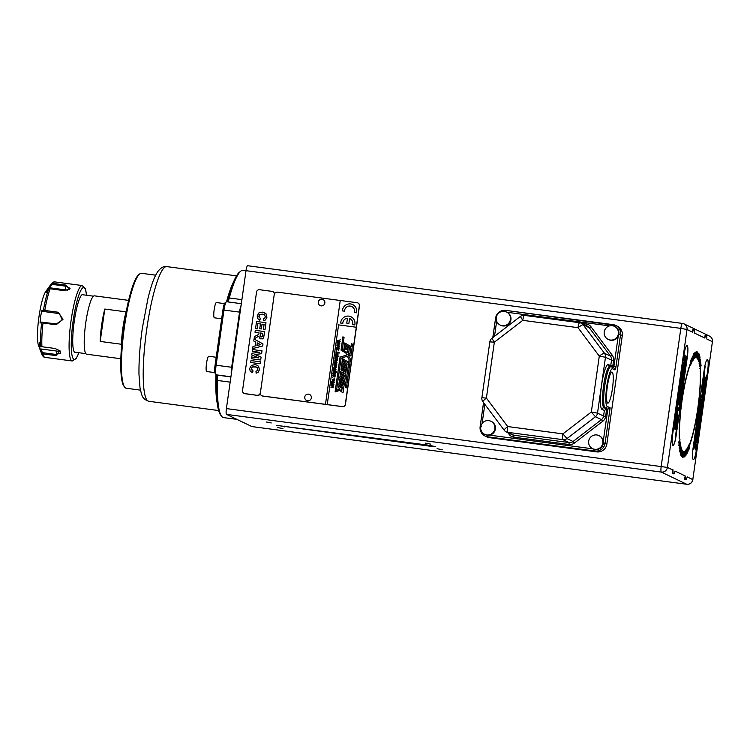 <?xml version="1.0" encoding="UTF-8"?>
<svg xmlns="http://www.w3.org/2000/svg" width="750" height="750" viewBox="0 0 750 750"><rect width="100%" height="100%" fill="white"/><g stroke="black" fill="none" stroke-linecap="round" stroke-linejoin="round"><path stroke-width="1.12" d="M685.191 475.95L684.581 479.128A7.612 1.294 97.6 0 0 684.722 479.409A7.612 1.294 97.6 0 0 684.928 479.559L685.809 479.672A7.612 1.294 97.6 0 0 687.206 476.916L692.803 479.597L712.425 341.7L706.838 339.009A7.612 1.294 97.6 0 0 706.219 335.287A7.612 1.294 97.6 0 0 704.822 338.044L694.631 333.159A7.612 1.294 97.6 0 0 694.012 329.428A7.612 1.294 97.6 0 0 692.616 332.194L687.019 329.503L667.397 467.409L672.984 470.091A7.612 1.294 97.6 0 0 673.603 473.812A7.612 1.294 97.6 0 0 675 471.056L685.191 475.95A7.612 1.294 97.6 0 0 685.809 479.672M694.012 329.428L693.122 329.306A7.612 1.294 97.6 0 0 692.888 329.391A7.612 1.294 97.6 0 0 692.841 329.438L692.888 329.391M692.859 329.363L692.512 332.522M706.219 335.287L705.328 335.166A7.612 1.294 97.6 0 0 705.094 335.25L704.822 338.044M672.984 469.716L672.356 473.4M672.516 473.559L672.375 473.269A7.612 1.294 97.6 0 0 672.516 473.559A7.612 1.294 97.6 0 0 672.722 473.7L673.603 473.812M686.428 449.522L686.025 455.147L685.388 455.812M686.025 455.147C684.581 458.803 685.453 448.744 686.531 449.4L686.025 455.147M685.941 455.128L685.35 455.794M687.337 449.962L687.047 452.297M687.806 447.216L686.831 453.656M686.869 448.837L686.887 449.747L687.469 448.912L687.919 447.019L687.103 453.347L686.981 449.756M688.716 445.191L688.913 448.509L689.278 443.897L689.109 449.072L688.734 449.934L688.612 446.925L687.891 451.837L688.059 446.663L688.162 450.197L688.791 445.003L688.913 448.509M688.2 446.353L688.162 450.197M688.612 446.925L687.9 451.603M689.184 444.122L688.725 449.738M689.466 445.294A49.997 8.512 97.6 0 0 697.884 408.403A49.997 8.512 97.6 0 0 700.181 385.856L700.266 385.856A49.997 8.512 97.6 0 1 697.969 408.422A49.997 8.512 97.6 0 1 689.466 445.538L689.841 443.606A48.853 8.316 -82.4 0 0 690.197 442.622M690.197 442.613L690.562 441.534M690.919 440.456L691.284 439.294A48.853 8.316 -82.4 0 0 691.631 438.131L691.997 436.875A48.853 8.316 -82.4 0 0 692.344 435.637M692.344 435.628L692.7 434.297A48.853 8.316 -82.4 0 0 693.038 432.994L693.384 431.578A48.853 8.316 -82.4 0 0 693.722 430.209L694.059 428.728A48.853 8.316 -82.4 0 0 694.378 427.312L694.716 425.756A48.853 8.316 -82.4 0 0 695.025 424.312L695.353 422.681A48.853 8.316 -82.4 0 0 695.644 421.209L695.962 419.513A48.853 8.316 -82.4 0 0 696.234 418.022L696.534 416.278A48.853 8.316 -82.4 0 0 696.788 414.778L697.087 412.978A48.853 8.316 -82.4 0 0 697.322 411.478L697.594 409.631A48.853 8.316 -82.4 0 0 697.791 408.319A48.853 8.316 -82.4 0 0 697.809 408.131L698.072 406.275A48.853 8.316 -82.4 0 0 698.269 404.784L698.503 402.891A48.853 8.316 -82.4 0 0 698.681 401.438L698.897 399.525A48.853 8.316 -82.4 0 0 699.056 398.1L699.253 396.178A48.853 8.316 -82.4 0 0 699.384 394.8L699.553 392.869A48.853 8.316 -82.4 0 0 699.666 391.547L699.816 389.616A48.853 8.316 -82.4 0 0 699.9 388.35L700.022 386.438A48.853 8.316 -82.4 0 0 700.087 385.228L700.181 383.353A48.853 8.316 -82.4 0 0 700.228 382.219L700.294 380.363A48.853 8.316 -82.4 0 0 700.322 379.294L700.35 377.494A48.853 8.316 -82.4 0 0 700.359 376.5L700.359 374.756A48.853 8.316 -82.4 0 0 700.35 373.837L700.322 372.159A48.853 8.316 -82.4 0 0 700.294 371.316L700.472 368.934A49.997 8.512 97.6 0 1 700.425 382.734L700.341 382.716A49.997 8.512 97.6 0 0 700.397 369.178M700.266 385.856L700.181 385.847A49.997 8.512 97.6 0 0 700.341 382.725L700.425 382.734A49.997 8.512 97.6 0 1 700.266 385.856L700.181 385.856M260.372 392.972L274.247 294.403L260.372 392.972A2.719 2.672 -64.4 0 0 262.65 396.009L262.791 396.084A2.719 2.672 115.6 0 1 261.928 395.812M260.363 393.647A2.719 2.672 115.6 0 1 257.484 395.381L244.8 393.591A2.719 2.672 -64.4 0 1 242.531 390.553L256.547 292.059A2.719 2.672 -64.4 0 1 259.584 289.725L271.978 291.366A2.719 2.672 -64.4 0 1 272.766 291.6L273.056 291.741A2.719 2.672 115.6 0 1 274.547 293.869M257.484 395.381L245.1 393.731A2.719 2.672 115.6 0 1 244.303 393.497L244.012 393.356M274.247 294.403A2.719 2.672 -64.4 0 0 272.766 291.6M257.194 395.241A2.719 2.672 -64.4 0 0 260.231 392.906M307.584 400.8A3.356 3.309 -64.4 0 0 311.344 397.913A3.356 3.309 -64.4 0 0 308.531 394.153A3.356 3.309 -64.4 0 0 304.772 397.041A3.356 3.309 -64.4 0 0 307.584 400.8M321.094 305.878A3.356 3.309 -64.4 0 0 324.853 302.991A3.356 3.309 -64.4 0 0 322.041 299.231A3.356 3.309 -64.4 0 0 318.281 302.119A3.356 3.309 -64.4 0 0 321.094 305.878M39.169 342.234L40.041 349.359L40.969 348.947M41.925 353.438L42.375 352.65L40.922 348.975L56.859 351.084A5.438 2.934 -166.1 0 0 60.028 350.878L55.931 355.603L42.797 353.869A38.044 6.478 97.6 0 0 44.944 357.356C43.884 357.403 42.862 356.391 41.878 354.319A37.134 6.319 -82.4 0 1 41.447 352.913M41.662 353.128L43.106 353.869M42.375 352.65L56.025 354.459L60.816 353.128L59.841 350.663M41.409 352.819L41.972 353.456M49.669 287.794L48.881 287.25L45.759 291.525A28.631 4.875 -82.4 0 0 39 316.584A28.631 4.875 -82.4 0 0 38.578 345.684L41.878 354.319M48.881 287.25L46.219 292.678M67.331 290.269A5.438 2.419 2.6 0 0 65.569 289.884L49.631 287.766L52.088 284.372L65.738 286.191L65.569 289.884M49.059 288.788L50.475 288.834M51.263 283.969C52.725 282.291 53.953 281.606 54.947 281.925A38.044 6.478 97.6 0 0 52.828 283.359L65.963 285.103L69.684 289.237L63.3 290.531L50.156 288.788A38.044 6.478 97.6 0 0 44.794 310.463L57.928 312.206L63.028 319.247L56.147 324.759L43.003 323.016A38.044 6.478 97.6 0 0 41.916 346.734L55.05 348.478L60.066 350.878M45.103 310.528L43.613 310.791M48.534 289.491L49.378 288.712M43.95 310.641L43.369 310.331M41.119 322.116L56.4 323.916L62.203 320.034L59.503 313.631L42.647 311.372L58.594 313.481A5.438 5.344 -64.4 0 1 59.831 313.809M43.903 310.603L44.278 311.353M42.694 311.428L41.841 310.341L40.603 316.575L40.059 322.903L41.184 322.069M41.784 310.341L43.434 310.331M48.638 289.341L46.134 292.791M48.797 287.362L51.3 283.922M42.234 346.772L40.847 346.519M256.144 373.181L255.956 371.222L257.213 370.678L257.822 369.431L257.316 367.613L255.009 366.647L252.375 366.956L251.381 368.541L251.681 369.919L253.087 370.912L252.253 372.703L250.116 370.959L249.722 368.325L251.447 365.381L255.122 364.631L257.119 365.194L258.6 366.337L259.434 369.741L258.009 372.441L256.144 373.181L258.038 372.45L259.462 369.75L258.628 366.356L257.119 365.194M253.059 370.894L251.981 372.581M256.556 367.059L252.347 366.947L251.353 368.531L252.684 370.734M264.741 331.613L263.597 337.847L262.528 338.841L260.091 338.803L258.694 336.178L254.1 338.934L254.4 336.619C256.05 335.569 259.537 334.809 258.947 332.794L255.019 332.269L255.291 330.347L264.741 331.613M264.713 331.594L263.559 337.838L262.5 338.822L260.081 338.794M255.525 328.706L256.556 321.469L265.978 322.716L264.975 329.775L263.372 329.559L264.103 324.431L262.022 324.15L261.347 328.931L259.744 328.716L260.428 323.944L257.878 323.606L257.119 328.922L255.525 328.706L257.119 328.922M257.878 323.606L257.147 328.941M260.428 323.953L257.906 323.616M259.744 328.716L261.347 328.931M262.022 324.15L261.375 328.941M264.103 324.441L262.05 324.169M263.372 329.559L265.003 329.784L265.978 322.716M263.428 318.731L264.684 318.188L265.294 316.941L264.788 315.122L262.453 314.147L259.819 314.456L258.825 316.031L259.125 317.409L260.531 318.403L259.697 320.194L257.587 318.469L257.194 315.834L258.909 312.891L262.594 312.141L266.062 313.847L266.906 317.25L265.481 319.95L263.616 320.691L263.428 318.731M263.616 320.691L265.509 319.959L266.934 317.259L266.1 313.866L264.591 312.703M264.047 314.578L259.847 314.466L258.853 316.05L260.166 318.253M260.531 318.403L259.725 320.212M260.409 361.837L260.138 363.759L250.716 362.503L250.988 360.581L260.409 361.837L260.166 363.769L250.716 362.503M259.678 352.322L252.338 351.347L252.562 349.547L262.013 350.812L261.6 353.691L254.934 354.562M261.984 350.794L261.572 353.672L254.897 354.544L261.084 357.094L260.7 360L251.25 358.744L251.503 356.962L258.947 357.947L251.775 355.059L252.037 353.212L259.716 352.312L252.309 351.328M254.062 338.991L262.95 343.959L262.688 346.012L252.703 348.553L252.994 346.462L255.253 345.909L255.797 342.103L253.772 341.025L254.062 338.991L262.987 343.969L262.688 346.012M41.475 352.969L39.994 349.237M69.319 289.462L70.05 288.309L65.738 286.191L65.963 285.103M53.138 283.434L51.534 283.753M51.881 283.538L52.088 284.372M51.928 283.519L51.197 284.062L51.928 283.519M41.128 346.641L40.538 345.694M39.112 342.103L40.594 345.853M41.653 322.875L40.003 322.903M41.587 322.875L42.234 322.641M42.75 322.097L42.188 322.669M41.953 322.434L43.331 323.025M75.947 352.331A29.325 4.997 -82.4 0 1 74.353 352.013A29.325 4.997 -82.4 0 1 74.278 321.225A29.325 4.997 -82.4 0 1 81.956 294.75A29.325 4.997 -82.4 0 1 83.578 294.862M93.459 296.175L82.491 294.713A28.988 4.931 97.6 0 0 81.769 294.909M128.606 300.375L94.388 295.837A29.438 5.016 97.6 0 0 85.772 322.744A29.438 5.016 97.6 0 0 86.644 354.206L120.862 358.744M104.803 309.047A29.438 5.016 97.6 0 0 101.691 324.853A29.438 5.016 97.6 0 0 100.191 341.438L104.803 309.047L126.037 311.859A29.438 5.016 -82.4 0 0 122.934 327.675A29.438 5.016 -82.4 0 0 121.425 344.259L100.191 341.438M124.669 387.15L123.928 386.156A57.066 9.712 -82.4 0 1 123.787 326.241A57.066 9.712 -82.4 0 1 138.713 274.716L139.688 273.947A57.975 9.872 97.6 0 0 124.528 326.288A57.975 9.872 97.6 0 0 124.669 387.15A57.975 9.872 97.6 0 0 126.244 388.247L140.428 390.122M155.681 275.184L141.497 273.3A57.975 9.872 97.6 0 0 139.688 273.947M258.694 336.178L254.072 338.916M260.447 332.991L260.109 336.159L261.112 337.041L262.397 336.206L262.838 333.309L260.447 332.991L260.138 336.169L260.7 336.928M262.838 333.319L260.475 333M258.947 332.794L255.019 332.269M262.659 346.003L252.703 348.553M260.606 344.653L257.306 342.9L256.931 345.516L260.606 344.653M257.334 342.919L256.969 345.506M261.084 357.094L260.7 360M260.672 359.991L251.25 358.744M258.947 357.947L251.775 355.059M216.497 302.569A7.697 1.312 97.6 0 0 216.422 302.541A7.697 1.312 97.6 0 0 214.144 309.797A7.697 1.312 97.6 0 0 214.331 317.784A7.697 1.312 97.6 0 0 214.397 317.812A7.697 1.312 97.6 0 0 214.472 317.803M208.847 356.297A7.697 1.312 97.6 0 0 208.781 356.269A7.697 1.312 97.6 0 0 206.494 363.516A7.697 1.312 97.6 0 0 206.681 371.512A7.697 1.312 97.6 0 0 206.756 371.541A7.697 1.312 97.6 0 0 206.822 371.531M331.388 384.188L334.012 384.084L333.347 385.95C333.712 387.469 332.916 387.909 330.947 387.262L333.337 386.663L331.172 385.725L333.553 385.134L331.462 383.747L334.012 384.084M330.966 387.272L333.178 386.962L333.009 386.025M331.247 385.294L333.366 385.444L333.216 384.488M331.988 382.059L332.428 382.838C333.844 383.034 334.209 382.603 333.534 381.553L331.988 382.059M332.447 382.847L332.447 382.847C333.863 383.034 334.228 382.613 333.553 381.562L333.534 381.553M332.241 383.25C331.172 381.722 331.659 381.009 333.712 381.141L334.312 382.369L332.241 383.25C331.163 381.713 331.65 381 333.703 381.131M333.731 380.775L334.153 379.237L332.353 379.537L332.784 380.7L334.275 378.778L334.678 379.847L333.712 380.775L334.312 379.819L333.919 379.078M332.569 380.616L334.069 378.647M332.325 377.681L332.878 377.25M334.922 377.128L332.578 375.825L335.203 375.731L334.922 377.128L334.387 376.134M332.653 375.394L335.203 375.731M334.537 376.922L334.369 376.125M333.178 373.716L333.619 374.484C335.034 374.681 335.4 374.25 334.725 373.2L333.178 373.716M333.628 374.494L333.628 374.494C335.044 374.691 335.419 374.259 334.734 373.209L334.725 373.2M333.431 374.906C332.362 373.369 332.85 372.666 334.894 372.787L335.503 374.025L333.422 374.897C332.344 373.359 332.831 372.656 334.894 372.787M335.466 371.597L336.619 372.197L335.653 372.516L333.094 372.244C333.422 371.306 334.209 371.091 335.466 371.597L335.831 371.325M335.784 371.634L336.422 371.719M333.094 372.244C333.403 371.297 334.191 371.081 335.447 371.597M333.778 369.544L334.209 370.312C335.625 370.509 335.991 370.078 335.316 369.028L333.778 369.544M334.228 370.322L334.228 370.322C335.634 370.509 336.009 370.087 335.334 369.037L335.316 369.028M334.022 370.725C332.944 369.206 333.431 368.503 335.494 368.616L336.094 369.853L334.022 370.725C332.934 369.197 333.422 368.494 335.484 368.606M334.172 364.716L336.778 364.613L336.122 366.478C336.488 367.997 335.681 368.428 333.722 367.791L336.112 367.191L334.012 365.822L336.328 365.663L334.219 364.266L336.788 364.613M333.741 367.791L335.953 367.491L335.784 366.544M334.012 365.822L336.141 365.972L336 365.025M334.762 362.587L335.203 363.366C336.619 363.553 336.984 363.131 336.309 362.081L334.762 362.587M335.212 363.366L335.212 363.366C336.628 363.562 336.994 363.131 336.319 362.091L336.319 362.091M335.006 363.778C333.919 362.25 334.406 361.547 336.469 361.659L337.087 362.897L335.006 363.778C333.938 362.259 334.425 361.556 336.478 361.669M334.95 359.156L337.153 359.409C337.509 360.975 336.694 361.444 334.716 360.834L337.106 360.15L335.025 358.725L337.575 359.053M334.716 360.834L336.891 360.525L336.788 359.456M337.641 358.584L336.834 357.478L335.062 358.359L336.591 357.131L335.372 356.203L338.906 356.681L336.834 356.85L337.641 358.594L336.834 357.478M335.325 356.644L338.906 356.672M335.156 357.825L336.572 357.131M335.062 358.359L335.138 357.816M337.041 355.425L337.472 354.047M336.169 355.744L335.559 354.525L337.059 353.456L337.978 353.906L338.025 355.378L336.619 355.837L336.909 353.897L336.216 355.763L335.663 355.284L336.028 353.653L337.584 353.606M336.909 353.897L336.619 355.837M338.072 353.278L335.822 353.044C336.159 352.078 336.938 351.863 338.175 352.397L339.356 353.006L338.119 352.838M335.841 353.053C336.169 352.087 336.956 351.872 338.194 352.406L338.559 352.125M338.531 352.453L339.15 352.528M336.075 351.253L336.637 350.822M336.947 349.331L338.831 350.194L336.328 349.472L338.456 348.769L336.609 347.512L339.281 347.072L337.106 347.812L339.075 348.637M336.553 347.981L339.281 347.062M336.947 349.341L338.831 350.194M339.047 349.078L336.891 349.331M337.125 347.822L338.991 349.078M336.412 349.022L337.987 348.806M337.641 344.203L339.572 345.019L337.462 345.722L339.291 347.006L336.844 345.853L338.972 345.15L337.125 343.903L339.797 343.453L337.622 344.203L339.581 345.028M337.069 344.372L339.797 343.444M337.462 345.731L339.347 346.575M336.919 345.403L338.503 345.188M339.862 342.966L337.359 342.244L339.478 341.541L337.566 340.753L340.303 339.844L338.137 340.584M338.1 340.575L340.022 341.859M337.584 340.753L340.312 339.834M340.078 341.85L337.922 342.113M338.081 340.566L340.134 341.428M337.434 341.794L339.019 341.578M342.572 385.997L342.703 384.938L340.172 383.419L340.022 384.478L342.553 385.997L342.722 384.938L340.172 383.419M343.706 388.069L338.766 385.116L339.3 381.506L344.222 384.459L343.706 388.069L338.766 385.116L339.281 381.506M343.594 378.722L343.744 377.738L341.203 376.209L341.053 377.203L343.594 378.722L343.734 377.728L341.203 376.209M340.331 374.222L339.806 377.916L344.728 380.869L345.253 377.175L340.322 374.213L339.797 377.906L344.728 380.869M343.059 372.328L344.203 371.812L340.941 369.844L341.119 368.578L346.059 371.531L345.881 372.806L344.878 372.984L345.413 376.05L340.491 373.106L340.697 371.691L343.594 373.434L343.059 372.328L344.222 371.812L340.95 369.853L341.137 368.588M343.594 373.434L343.05 372.319M340.491 373.106L340.678 371.681M345.413 376.05L340.481 373.097M345.234 367.144L342.703 365.625L342.544 366.731L345.084 368.25L345.253 367.153L342.703 365.625M345.094 368.259L345.253 367.153M341.831 363.675L341.306 367.387L346.228 370.341L346.753 366.628L341.822 363.675L341.288 367.387L346.228 370.341M344.391 362.4L345.741 361.931L342.356 359.906L342.534 358.622L347.475 361.584L347.288 362.859L345.909 363.3L347.128 364.031L346.941 365.353L342.019 362.4L342.206 361.078L344.391 362.4L345.75 361.941L342.366 359.916L342.553 358.631M346.941 365.353L342 362.4L342.188 361.078M344.419 345.487L343.894 349.219L344.934 349.847M345.328 347.391L346.088 347.869L345.909 349.116L346.969 349.753L347.147 348.534L348 349.116L347.662 351.469L348.816 352.162L349.341 348.431L344.409 345.478L343.875 349.209L344.934 349.856L345.309 347.381L346.069 347.859L345.891 349.106L346.969 349.753M347.662 351.469L348.816 352.172M347.156 348.534L347.981 349.106L347.644 351.469M341.925 389.719L341.194 389.278L341.053 390.272L341.784 390.712L341.944 389.728L341.194 389.278M341.784 390.712L341.944 389.728M351.45 343.575L351.009 346.678L344.766 342.938L344.597 344.241L350.822 347.963L349.95 354.141L342.328 349.584L344.053 337.472L342.938 336.806L341.053 350.147L345.863 353.025L346.809 354.984L340.059 357.141L335.109 391.931L339.75 390.394L343.022 392.897L343.538 389.231L338.597 386.278L338.409 387.647L339.966 389.072L336.562 390.262L341.119 358.181L347.362 356.184L349.144 359.681L345.853 382.753L339.637 379.031L339.459 380.363L345.684 384.084L345.225 387.113L346.378 387.863M339.75 390.394L343.012 392.897M338.616 386.288L338.419 387.656L339.984 389.072L336.553 390.262M347.362 356.184L349.153 359.691L345.853 382.753M345.225 387.113L346.378 387.872L350.438 359.344L347.916 354.272L350.916 356.053L352.594 344.259L351.431 343.566L350.991 346.669M347.916 354.272L350.916 356.053M345.684 384.084L345.206 387.103M339.459 380.363L345.666 384.075M339.637 379.031L339.441 380.353M340.059 357.141L335.091 391.941M346.809 354.984L340.05 357.131M342.938 336.806L341.044 350.138L345.844 353.025L346.791 354.975M344.766 342.938L344.587 344.231L350.812 347.963L349.931 354.141M352.697 304.575L352.697 304.575A7.247 7.134 115.6 0 1 356.503 312.759L354.366 312.478A5.072 4.988 -64.4 0 0 351.75 306.534A5.072 4.988 -64.4 0 0 344.55 311.175L342.413 310.894A7.247 7.134 115.6 0 1 352.697 304.575A7.247 7.134 115.6 0 1 356.503 312.759L354.366 312.478M344.55 311.175L342.422 310.894M351.759 306.534A5.072 4.988 -64.4 0 0 344.559 311.175M352.781 323.944A5.072 4.988 -64.4 0 0 349.584 318.525L348.891 323.428L346.762 323.147L347.466 318.244A5.072 4.988 -64.4 0 0 342.816 323.353L340.678 323.072A7.247 7.134 115.6 0 1 350.963 316.753A7.247 7.134 115.6 0 1 354.769 324.938L352.631 324.656A5.072 4.988 -64.4 0 0 352.781 323.944M350.963 316.753L350.963 316.753A7.247 7.134 115.6 0 1 354.769 324.938L352.631 324.656M340.678 323.072L342.816 323.353M347.466 318.253A5.072 4.988 -64.4 0 0 342.825 323.353M346.762 323.147L348.891 323.428L349.584 318.534A5.072 4.988 -64.4 0 1 350.025 318.712M357.938 302.981A2.719 2.672 115.6 0 1 359.484 305.812L359.344 305.747A2.719 2.672 -64.4 0 0 357.066 302.709L340.256 300.478L325.472 404.353L340.256 300.478L277.434 292.144A2.719 2.672 -64.4 0 0 274.397 294.478M359.344 305.747L356.288 327.234L338.588 324.891L327.244 404.578L262.65 396.009M327.244 404.587L342.281 406.575A2.719 2.672 -64.4 0 0 345.319 404.241L345.469 404.316A2.719 2.672 115.6 0 1 342.431 406.65L262.791 396.084M356.288 327.234L345.319 404.241M359.484 305.812L345.469 404.316M672.694 434.128A10.594 1.8 97.6 0 0 673.003 445.453A10.594 1.8 97.6 0 0 676.106 435.769L687.347 356.784A10.594 1.8 97.6 0 0 687.038 345.459A10.594 1.8 97.6 0 0 683.934 355.144L672.694 434.128M707.709 370.903A10.594 1.8 97.6 0 0 707.4 359.578A10.594 1.8 97.6 0 0 704.297 369.262L693.056 448.247A10.594 1.8 97.6 0 0 693.366 459.572A10.594 1.8 97.6 0 0 696.469 449.887L707.625 370.894A10.594 1.8 97.6 0 0 707.353 359.578M679.491 436.537A48.853 8.316 -82.4 0 1 679.472 435.666L679.387 435.656A48.853 8.316 -82.4 0 0 679.406 436.528L679.284 438.553A49.987 8.512 97.6 0 1 679.247 437.306L679.247 437.297A49.987 8.512 97.6 0 1 679.237 436.388L679.228 435.975A49.987 8.512 97.6 0 1 679.219 434.653L679.219 434.653A49.987 8.512 97.6 0 1 679.219 433.688L679.219 433.256A49.987 8.512 97.6 0 1 679.228 431.859L679.228 431.85A49.987 8.512 97.6 0 1 679.247 430.847L679.256 430.387A49.987 8.512 97.6 0 1 679.303 428.934L679.303 428.925A49.987 8.512 97.6 0 1 679.331 427.875L679.35 427.406A49.987 8.512 97.6 0 1 679.416 425.897L679.416 425.887A49.987 8.512 97.6 0 1 679.472 424.8L679.5 424.312A49.987 8.512 97.6 0 1 679.584 422.747L679.584 422.747A49.987 8.512 97.6 0 1 679.65 421.631L679.688 421.125A49.987 8.512 -82.4 0 1 679.8 419.522A49.987 8.512 97.6 0 1 679.884 418.378L679.931 417.853A49.987 8.512 -82.4 0 1 680.062 416.222A49.987 8.512 97.6 0 1 680.175 415.05L680.222 414.525A49.987 8.512 97.6 0 1 680.381 412.856L680.381 412.856A49.987 8.512 97.6 0 1 680.503 411.675L680.559 411.141A49.987 8.512 97.6 0 1 680.737 409.462L680.737 409.462A49.987 8.512 97.6 0 1 680.878 408.272L680.934 407.728A49.987 8.512 97.6 0 1 681.141 406.041L681.141 406.041A49.987 8.512 97.6 0 1 681.291 404.841L681.356 404.306A49.987 8.512 97.6 0 1 681.581 402.619L681.581 402.609A49.987 8.512 97.6 0 1 681.75 401.409L681.825 400.875A49.987 8.512 97.6 0 1 681.853 400.688A49.987 8.512 97.6 0 1 682.069 399.197L682.069 399.188A49.987 8.512 97.6 0 1 682.247 397.997L682.331 397.472A49.987 8.512 97.6 0 1 682.594 395.803L682.594 395.794A49.987 8.512 97.6 0 1 682.781 394.622L682.866 394.097A49.987 8.512 97.6 0 1 683.147 392.447L683.147 392.447A49.987 8.512 97.6 0 1 683.344 391.294L683.438 390.769A49.987 8.512 -82.4 0 1 683.738 389.156A49.987 8.512 97.6 0 1 683.944 388.022L684.047 387.516A49.987 8.512 -82.4 0 1 684.356 385.941A49.987 8.512 97.6 0 1 684.572 384.834L684.675 384.337A49.987 8.512 97.6 0 1 684.994 382.809L685.003 382.8A49.987 8.512 97.6 0 1 685.228 381.731L685.331 381.262A49.987 8.512 97.6 0 1 685.669 379.781L685.669 379.781A49.987 8.512 97.6 0 1 685.903 378.75L686.016 378.291A49.987 8.512 97.6 0 1 686.353 376.875L686.353 376.866A49.987 8.512 97.6 0 1 686.597 375.881L686.709 375.45A49.987 8.512 97.6 0 1 687.066 374.1L687.066 374.091A49.987 8.512 97.6 0 1 687.309 373.153L687.422 372.741A49.987 8.512 97.6 0 1 687.778 371.466L687.778 371.456A49.987 8.512 97.6 0 1 688.031 370.575L688.153 370.191A49.987 8.512 97.6 0 1 688.509 368.991L688.509 368.991A49.987 8.512 97.6 0 1 688.772 368.166L688.884 367.809A49.987 8.512 97.6 0 1 689.25 366.694L689.25 366.684A49.987 8.512 97.6 0 1 689.503 365.934L689.625 365.597A49.987 8.512 -82.4 0 1 689.981 364.575L689.531 366.488A48.853 8.316 -82.4 0 0 689.175 367.528L688.819 368.644A48.853 8.316 -82.4 0 0 688.453 369.778L688.097 370.978A48.853 8.316 -82.4 0 0 687.741 372.197L687.394 373.472A48.853 8.316 -82.4 0 0 687.038 374.766L686.691 376.125A48.853 8.316 -82.4 0 0 686.353 377.475L686.438 377.494A48.853 8.316 -82.4 0 1 686.784 376.134L686.691 376.125M689.175 367.538L689.269 367.556A48.853 8.316 -82.4 0 1 689.625 366.488M689.269 367.556L688.819 368.644M688.453 369.788L688.547 369.806A48.853 8.316 -82.4 0 1 688.903 368.653M688.547 369.806L688.097 370.978M687.834 372.206A48.853 8.316 -82.4 0 1 688.191 370.988M687.741 372.206L687.394 373.472M687.047 374.766L687.131 374.784A48.853 8.316 -82.4 0 1 687.478 373.481M687.131 374.784L686.784 376.134M686.006 378.909L686.438 377.494L686.006 378.909A48.853 8.316 -82.4 0 0 685.678 380.316L685.772 380.334A48.853 8.316 -82.4 0 1 686.1 378.919M685.341 381.825L685.772 380.334L685.341 381.825A48.853 8.316 -82.4 0 0 685.031 383.278L685.116 383.287A48.853 8.316 -82.4 0 1 685.434 381.834M684.694 384.853L685.116 383.287L684.694 384.853A48.853 8.316 -82.4 0 0 684.394 386.334L684.075 387.975A48.853 8.316 -82.4 0 0 683.794 389.484L683.484 391.181A48.853 8.316 -82.4 0 0 683.222 392.691L683.306 392.7A48.853 8.316 -82.4 0 1 683.569 391.191L683.484 391.181M683.569 391.191L683.878 389.494A48.853 8.316 -82.4 0 1 684.169 387.984L684.487 386.344A48.853 8.316 -82.4 0 1 684.788 384.862M682.922 394.453L683.306 392.7L682.922 394.453A48.853 8.316 -82.4 0 0 682.678 395.963L682.762 395.972A48.853 8.316 -82.4 0 1 683.006 394.462M682.762 395.972L682.388 397.772A48.853 8.316 -82.4 0 0 682.163 399.281L682.256 399.291A48.853 8.316 -82.4 0 1 682.481 397.781M681.9 401.128L682.256 399.291L681.9 401.128A48.853 8.316 -82.4 0 0 681.694 402.619L681.778 402.628A48.853 8.316 -82.4 0 1 681.984 401.147M681.441 404.503L681.778 402.628L681.441 404.503A48.853 8.316 -82.4 0 0 681.253 405.975L681.347 405.984A48.853 8.316 -82.4 0 1 681.525 404.522M681.028 407.887L681.347 405.984L681.028 407.887A48.853 8.316 -82.4 0 0 680.859 409.312L680.953 409.331A48.853 8.316 -82.4 0 1 681.112 407.897M680.653 411.244L680.859 409.312L680.653 411.244A48.853 8.316 -82.4 0 0 680.513 412.631L680.597 412.65A48.853 8.316 -82.4 0 1 680.737 411.262M680.325 414.581L680.513 412.631L680.325 414.581A48.853 8.316 -82.4 0 0 680.203 415.922L680.044 417.863A48.853 8.316 -82.4 0 0 679.95 419.147L679.809 421.078A48.853 8.316 -82.4 0 0 679.734 422.297L679.819 422.306A48.853 8.316 -82.4 0 1 679.903 421.088L679.809 421.078M679.95 419.147L680.034 419.156A48.853 8.316 -82.4 0 1 680.128 417.872L680.297 415.931A48.853 8.316 -82.4 0 1 680.419 414.591M680.034 419.156L679.903 421.088M679.819 422.306L679.622 424.209A48.853 8.316 -82.4 0 0 679.566 425.372L679.659 425.381A48.853 8.316 -82.4 0 1 679.716 424.228M679.659 425.381L679.491 427.256A48.853 8.316 -82.4 0 0 679.453 428.344L679.538 428.353A48.853 8.316 -82.4 0 1 679.575 427.266M679.538 428.353L679.406 430.181A48.853 8.316 -82.4 0 0 679.387 431.203L679.472 431.212A48.853 8.316 -82.4 0 1 679.491 430.2M679.472 431.212L679.369 432.994A48.853 8.316 -82.4 0 0 679.369 433.941L679.462 433.95A48.853 8.316 -82.4 0 1 679.462 433.003M679.462 433.95L679.472 435.666M690.919 440.466A48.853 8.316 -82.4 0 1 690.562 441.544M699.75 365.663L699.244 364.191L700.434 359.316L699.516 366.244M699.216 355.847L698.184 360.075L699.038 353.916L699.6 355.491L698.269 360.309M697.013 353.916L696.441 357.769L697.125 351.778L697.125 356.072L697.875 352.247L697.013 358.125L697.013 353.916L696.366 357.722M695.147 356.962L694.191 358.603L694.791 352.753L695.625 352.116L694.519 357.441L695.147 356.962M692.334 356.475L692.803 360.487L692.531 360.984L692.494 359.944L691.556 362.812L692.334 356.475M679.969 442.453L680.447 444.056L679.247 448.819L679.969 442.453M680.4 452.616L681.3 448.05L680.55 454.622L680.166 452.147M682.528 455.044L683.109 451.2L682.388 457.209L682.434 452.803L681.666 456.581L682.556 450.722L682.528 455.044L682.744 450.881M684.366 452.297L685.312 450.806L684.675 456.675L683.859 457.162L684.984 451.922L684.366 452.297M682.744 457.256L683.541 451.35L682.744 457.256M680.766 455.053L681.788 449.391L680.766 455.053M679.688 451.444L680.513 444.506L680.409 446.55L680.625 447.675L680.934 446.728L681.047 447.338L679.688 451.444M679.462 441L678.881 445.791L679.256 442.191L678.703 443.006L678.647 442.087L679.462 441M690.525 361.556L690.422 365.55L690.309 361.059L690.694 360.131L690.844 363.038L691.538 358.116L691.416 363.178L691.275 359.766L690.675 364.95L690.441 361.547L690.422 365.55M693.422 354.516C694.866 350.559 694.069 360.619 692.962 360.206L693.422 354.516L694.078 353.738M696.769 351.806L695.794 357.703L696.769 351.806M698.812 353.55L697.744 359.137M699.956 356.85L699.178 363.769L699.263 361.762L699.028 360.703L698.719 361.688L698.597 361.116L699.956 356.85M700.284 366.975L700.837 362.184L700.481 365.775L701.044 364.866L701.109 365.747L699.741 368.606M682.388 397.772L682.762 395.981M685.875 454.462L686.203 450.647C685.641 450.244 685.097 456.422 685.875 454.462L685.528 454.734M685.791 454.444C685.012 456.412 685.556 450.234 686.119 450.637L686.203 450.647M685.219 450.863L684.675 456.675M684.581 456.666L683.869 457.097M684.159 454.781L684.703 454.519M684.375 452.222L684.984 451.922M683.653 451.388L682.856 457.284M683.194 451.341L682.312 457.134M681.759 456.656L682.434 452.803M681.853 449.719L680.859 455.25M681.347 448.481L680.531 453.056M680.447 453.047L680.728 453.703M680.644 453.694L680.494 454.444M680.541 445.106L680.409 446.55M680.325 446.541L680.625 447.675M680.962 447.328L679.65 451.266M679.894 449.925L680.25 447.609M680.109 441.881L680.447 444.056M680.363 444.037L679.219 448.566M679.913 439.416L680.044 439.969M679.95 439.95L679.509 441.806M679.425 441.797L678.853 445.387M678.694 442.875L679.256 442.191M679.406 436.528L679.547 438.178M679.453 438.169L679.294 438.684M679.369 433.941L679.387 435.656M679.387 431.203L679.369 432.994M679.453 428.344L679.406 430.181M679.566 425.372L679.491 427.256M679.734 422.297L679.622 424.209M689.897 364.809L689.531 366.488M690.619 360.319L690.844 363.038M691.444 358.341L691.416 363.178M690.919 364.35L691.275 359.766M692.522 356.128L692.803 360.487M691.997 360.881L692.494 359.944M691.912 360.863L691.828 362.306M692.4 357.497L692.119 359.822M693.853 354.816L693.281 358.931C693.862 359.203 694.359 353.1 693.581 355.153L693.281 358.931M693.328 354.506C694.781 350.55 693.975 360.6 692.878 360.197M695.053 357.037L695.044 357.938M694.959 357.928L694.2 358.509M695.531 352.191L695.522 353.1M695.438 353.081L694.922 353.559M694.828 353.55L694.791 354.862M695.25 354.497L695.25 355.406M695.156 355.397L694.688 355.847M694.594 355.828L694.519 357.441M696.675 351.797L696 357.712M697.219 351.881L697.125 356.072M697.781 352.238L696.928 358.078M699.009 354.075L699.6 355.491M699.516 355.481L699.366 356.259M699.994 357.413L699.122 363.516M698.681 361.509L699.028 360.703M699.759 358.369L699.253 359.972M699.169 359.962L699.412 360.694M700.434 359.962L699.534 364.022M699.45 364.012L699.666 365.653M700.781 362.569L700.903 363.094M700.819 363.084L700.481 365.775M700.959 364.988L701.109 365.747M701.016 365.738L700.191 366.966M696.375 442.734L695.559 438.722L696.328 433.312L697.153 437.316L696.375 442.734L695.559 438.722M695.466 438.712L696.328 433.312M698.7 426.394L697.884 422.381L697.097 427.922L697.913 431.934L698.7 426.394M697.097 427.922L697.884 422.381M697.003 427.913L697.913 431.934M701.503 403.659L701.213 398.991L702.028 403.003L701.231 408.666L700.406 404.653L700.688 402.666L701.053 404.466L701.503 403.659L700.941 400.912M700.847 400.903L701.213 398.991M700.406 404.653L701.231 408.666M700.322 404.634L700.688 402.666M704.044 388.884L704.841 383.287L704.016 379.275L703.219 384.872L703.931 382.031L703.847 387.928M704.184 383.888L704.353 384.394M704.259 384.384L703.762 387.919M703.894 382.294L703.969 385.434M704.016 379.275L703.397 385.744M693.319 459.562A10.594 1.8 97.6 0 0 696.384 449.869L707.625 370.894M700.959 410.578L700.134 406.566L699.347 412.134L700.163 416.147L700.959 410.578M699.347 412.134L700.134 406.566M699.253 412.125L700.163 416.147M699.356 418.491L698.812 415.828L699.084 413.916L699.909 417.938L698.944 424.716L698.119 420.703L698.428 418.575L698.906 420.956L699.356 418.491L698.812 415.828M698.728 415.819L699.084 413.916M698.119 420.703L698.944 424.716M698.034 420.694L698.428 418.575M698.831 420.572L698.953 419.344M706.453 376.819L705.591 380.522L704.559 375.469L704.288 377.4L705.319 382.462L703.997 391.734L702.741 385.556L705.141 366.478L702.291 386.484L703.003 393.225L700.8 396.966L693.366 449.175L694.903 446.512L695.344 449.981L696.131 444.488L695.306 440.475L695.194 444.516L694.059 446.559L700.903 398.447L702.947 394.978L702.816 400.041L697.894 434.662L696.853 429.6L696.572 431.578L697.612 436.641L697.134 442.228L703.228 399.45L703.434 392.091L703.931 394.509L706.453 376.819M705.544 380.269L706.256 375.872M703.425 392.456L703.931 394.509M696.853 429.6L696.487 431.569L697.519 436.631L697.134 442.228M702.853 395.138L702.816 400.041M702.731 400.031L697.837 434.4M695.306 440.475L695.194 444.516M695.1 444.506L694.087 446.334M694.781 446.719L695.344 449.981M705.141 366.478L702.206 386.466L702.919 393.216L700.716 396.956L693.366 449.175M704.559 375.469L704.194 377.391L705.319 382.462M705.234 382.453L703.95 391.472M701.025 404.344L701.409 403.65M698.869 419.334L699.272 418.481M695.606 445.341L695.4 446.831L695.447 444.984M700.453 411.469L700.031 409.406L699.797 411.056L700.219 413.119L699.994 409.659M698.194 427.341L697.772 425.287L697.978 428.831L697.734 425.531M696.656 438.15L696.234 436.088L696.431 439.734L696.197 436.341M700.163 412.856L700.369 411.45M697.931 428.569L698.109 427.331M696.375 439.472L696.572 438.141M695.344 446.569L695.522 445.322M684.028 362.297L684.844 366.309L684.075 371.719L683.25 367.716L684.028 362.297L683.25 367.716M683.166 367.697L684.075 371.719M681.694 378.637L682.519 382.65L683.306 377.109L682.491 373.097L681.609 378.628L682.519 382.65M681.609 378.628L682.491 373.097M678.9 401.363L679.462 404.119L679.191 406.041L678.366 402.028L679.172 396.366L679.997 400.378L679.716 402.366L679.35 400.566L678.9 401.363M678.366 402.028L679.191 406.041M678.281 402.009L678.647 400.106M678.553 400.097L679.097 399.337M679.003 399.328L678.891 398.353M678.806 398.344L679.172 396.366M679.284 400.678L679.716 402.366M676.359 416.147L675.562 421.744L676.378 425.756L677.175 420.159L676.472 422.991L676.275 416.128L675.562 421.744M676.125 421.125L676.434 419.597M676.416 422.728L677.006 419.288M675.478 421.734L676.378 425.756M672.966 445.444A10.594 1.8 97.6 0 0 676.022 435.75L687.263 356.775A10.594 1.8 97.6 0 0 686.991 345.459M679.444 394.453L680.269 398.466L681.056 392.897L680.241 388.884L679.359 394.444L680.269 398.466M679.359 394.444L680.241 388.884M681.047 386.541L681.581 389.203L681.309 391.106L680.494 387.094L681.459 380.316L682.275 384.328L681.975 386.447L681.487 384.075L681.047 386.541M680.494 387.094L681.309 391.106M680.409 387.084L680.766 385.191M680.981 384.834L681.159 382.434M681.066 382.425L681.459 380.316M681.478 384.45L681.975 386.447M673.95 428.212L674.803 424.5L675.844 429.562L676.116 427.622L675.084 422.569L676.397 413.297L677.663 419.475L675.262 438.553L678.113 418.547L677.4 411.806L679.603 408.066L687.028 355.856L685.5 358.519L685.05 355.05L684.272 360.544L685.097 364.556L685.209 360.506L686.344 358.472L679.5 406.584L677.456 410.053L677.587 404.981L682.509 370.369L683.541 375.431L683.831 373.444L682.791 368.391L683.259 362.803L677.175 405.581L676.969 412.941L676.472 410.522L674.147 429.159M673.866 428.203L676.472 410.522M683.259 362.803L677.175 405.581M677.091 405.572L676.894 412.566M682.472 370.622L683.541 375.431M686.222 358.688L679.5 406.584M679.406 406.575L677.456 409.884M685.05 355.05L684.188 360.534L685.097 364.556M685.528 358.294L687.028 355.856M676.369 413.55L677.578 419.466L675.262 438.553M674.775 424.753L675.844 429.562M684.797 359.691L685.003 358.2L684.797 359.691M679.95 393.562L680.372 395.625L680.606 393.966L680.184 391.913L679.95 393.562M682.209 377.691L682.631 379.744L682.416 376.2L682.209 377.691M683.747 366.881L684.169 368.934L684.394 367.35L683.972 365.297L683.747 366.881M680.316 395.363L680.606 393.966M680.513 393.956L680.147 392.156M682.575 379.481L682.837 378.263M682.753 378.253L682.388 376.453M684.113 368.681L684.394 367.35M684.3 367.341L683.934 365.541M684.862 360.028L685.125 358.8M484.669 434.325A7.247 7.134 -64.4 0 0 494.878 428.728A7.247 7.134 -64.4 0 0 490.931 421.256A7.247 7.134 -64.4 0 0 480.722 426.853A7.247 7.134 -64.4 0 0 484.669 434.325L485.166 434.569A7.247 7.134 -64.4 0 0 489.544 435.131L593.072 448.866A7.247 7.134 -64.4 0 0 593.119 448.884A7.247 7.134 -64.4 0 0 603.3 441.009A7.247 7.134 -64.4 0 0 599.391 435.825L598.884 435.581A7.247 7.134 -64.4 0 0 588.675 441.178A7.247 7.134 -64.4 0 0 592.612 448.65A7.247 7.134 -64.4 0 0 602.831 443.053A7.247 7.134 -64.4 0 0 598.884 435.581M507.844 432.656L509.156 434.409A7.247 7.134 115.6 0 0 513.862 437.175L569.091 444.497A7.247 7.134 115.6 0 0 574.397 443.062L602.831 421.209A7.247 7.134 115.6 0 0 605.625 416.419L606.675 409.069L604.359 410.484L602.016 409.359A1.809 1.781 115.6 0 1 604.041 407.803L605.194 407.963A20.831 3.544 -82.4 0 1 604.688 386.325A20.831 3.544 -82.4 0 1 610.866 366.713L609.712 366.562A20.831 3.544 97.6 0 0 603.534 386.175A20.831 3.544 97.6 0 0 604.041 407.803L607.819 409.219L610.144 407.803L605.091 443.269L603.375 442.941M608.166 339.403L608.672 339.647A7.247 7.134 -64.4 0 0 618.881 334.05A7.247 7.134 -64.4 0 0 614.934 326.578L614.438 326.334A7.247 7.134 -64.4 0 0 604.219 331.931A7.247 7.134 -64.4 0 0 608.166 339.403A7.247 7.134 -64.4 0 0 618.375 333.806A7.247 7.134 -64.4 0 0 614.438 326.334M500.212 325.078L500.719 325.322A7.247 7.134 -64.4 0 0 510.928 319.725A7.247 7.134 -64.4 0 0 507.028 312.272A7.247 7.134 -64.4 0 0 506.981 312.253L506.484 312.009A7.247 7.134 -64.4 0 0 496.266 317.606A7.247 7.134 -64.4 0 0 500.212 325.078A7.247 7.134 -64.4 0 0 510.431 319.481A7.247 7.134 -64.4 0 0 506.484 312.009M489.544 435.131A7.247 7.134 -64.4 0 0 491.438 421.5L490.931 421.256M612.103 372.113A15.666 2.662 97.6 0 0 611.953 372.066A15.666 2.662 97.6 0 0 607.312 386.812A15.666 2.662 97.6 0 0 607.688 403.087A15.666 2.662 97.6 0 0 607.837 403.125A15.666 2.662 97.6 0 0 612.478 388.378A15.666 2.662 97.6 0 0 612.103 372.113M430.519 444.084L425.391 443.109L430.519 444.084M442.209 449.691L437.081 448.716L442.209 449.691M282.928 428.55L277.8 427.584L282.928 428.55M271.247 422.953L266.119 421.978L271.247 422.953M492.834 337.603L495.6 318.159A9.056 8.916 115.6 0 1 505.688 310.369L612.966 324.609A9.056 8.916 115.6 0 1 615.609 325.397L617.362 326.231A9.056 8.916 115.6 0 1 622.294 335.578L620.541 334.734L616.003 366.609A3.619 0.619 97.6 0 1 614.906 369.919L612.572 368.794A19.022 3.234 97.6 0 0 606.825 386.128A19.022 3.234 97.6 0 0 607.219 406.406L610.144 407.803M606.844 444.103A9.056 8.916 115.6 0 1 596.719 451.884L594.966 451.041A9.056 8.916 115.6 0 0 605.091 443.269L606.844 444.103L622.294 335.578M594.891 449.466L594.966 451.041L487.725 436.819L489.478 437.653L596.719 451.884M489.478 437.653A9.056 8.916 115.6 0 1 486.834 436.866L485.081 436.031A9.056 8.916 115.6 0 1 480.15 426.684L481.631 426.778M227.034 301.791A12.141 2.062 97.6 0 0 228.122 298.594A73.012 12.431 -82.4 0 1 239.419 272.231L240.787 271.153A74.278 12.647 97.6 0 1 243.094 270.338L246.009 270.722A5.438 0.928 -82.4 0 1 247.613 265.725L682.425 323.409A5.438 0.928 -82.4 0 1 682.472 323.428A5.438 5.344 115.6 0 1 684.066 323.897A5.438 5.438 0 0 0 682.425 323.409A5.438 0.928 -82.4 0 0 680.831 328.378L246.019 270.684L226.397 408.591L667.397 467.409A5.438 5.344 -64.4 0 1 661.322 472.078A5.438 0.928 -82.4 0 1 661.209 466.284L680.831 328.378L687.019 329.503A5.438 5.344 115.6 0 0 684.066 323.897L709.472 336.094A5.438 5.344 -64.4 0 1 712.425 341.7L692.803 479.597A5.438 5.344 115.6 0 1 686.728 484.266L661.322 472.078L226.5 414.384L251.916 426.572L686.728 484.266A5.438 0.928 -82.4 0 0 686.775 484.275A5.438 5.438 0 0 0 692.878 479.653M427.397 445.041L276.281 425.325L429.731 446.166L435.741 446.625L427.397 445.041M226.5 414.384A5.438 0.928 -82.4 0 1 226.397 408.591M247.613 265.725A5.438 0.928 -82.4 0 1 247.659 265.734L682.378 323.419M226.697 301.762A9.056 1.537 97.6 0 0 226.613 301.734A9.056 1.537 97.6 0 0 226.331 301.837A9.056 1.537 97.6 0 0 223.969 310.012L216.113 365.175A9.056 1.537 97.6 0 0 216.141 374.681A9.056 1.537 97.6 0 0 216.3 374.831L216.769 375.056A10.866 1.847 -82.4 0 1 216.966 375.225A10.866 1.847 -82.4 0 1 217.556 380.456A74.278 12.647 97.6 0 0 221.541 416.203A74.278 12.647 97.6 0 0 223.556 417.6L236.916 419.372M231.244 374.513A9.056 1.537 -82.4 0 1 231.684 367.238L239.541 312.084A9.056 1.537 -82.4 0 1 241.088 305.334M240.787 271.153A74.278 12.647 97.6 0 0 229.294 297.975A10.866 1.847 -82.4 0 1 227.644 301.875M221.541 416.203L220.5 414.806A73.012 12.431 -82.4 0 1 216.581 379.669A12.141 2.062 97.6 0 0 216.319 374.831M216.141 374.681L215.1 373.284A7.791 1.322 -82.4 0 1 215.081 365.109L222.928 309.947A7.791 1.322 -82.4 0 1 224.972 302.916L226.331 301.837M74.222 351.816A28.988 4.931 97.6 0 0 74.869 352.181L85.828 353.644M55.931 355.603L56.859 351.084M43.406 310.331A37.134 6.319 -82.4 0 1 48.591 289.406M57.928 312.206L58.594 313.481M56.147 324.759L56.4 323.916M44.944 357.356L72.234 360.975A38.044 6.478 -82.4 0 1 71.109 320.316A38.044 6.478 -82.4 0 1 82.247 285.544L85.416 288.872L86.559 295.256M40.566 345.787A37.134 6.319 -82.4 0 1 41.625 322.875M86.494 295.247A36.234 6.169 97.6 0 0 80.747 290.587A36.234 6.169 97.6 0 0 73.172 320.691A36.234 6.169 97.6 0 0 71.925 354.778A36.234 6.169 97.6 0 0 78.863 352.716M686.831 484.275A5.438 0.928 -82.4 0 1 686.775 484.275L251.962 426.591M602.016 409.359A22.65 3.853 -82.4 0 1 601.556 385.228A22.65 3.853 -82.4 0 1 608.391 364.594L610.725 365.709L611.522 360.15L605.475 357.253L597.516 413.147L603.562 416.044L604.359 410.484M603.3 441.009L607.819 409.219L605.194 407.963A1.809 1.781 -64.4 0 0 607.219 406.406M581.569 323.353L586.247 323.972A7.247 7.134 115.6 0 1 590.953 326.737L612.225 355.181A7.247 7.134 115.6 0 1 613.584 360.525L612.788 366.084L613.941 366.234L618.206 336.244M609.572 325.884L507.028 312.272M496.659 321.188L494.503 336.319M484.828 404.325L482.1 423.506M604.462 353.241L610.509 356.147L589.228 327.694L583.181 324.797L604.462 353.241A5.438 0.863 143.2 0 0 599.288 356.128L578.016 327.675L522.778 320.344L494.344 342.197L486.394 398.091L507.666 426.544L562.894 433.875L591.337 412.022L599.288 356.128L605.475 357.253A5.438 5.344 -64.4 0 0 604.462 353.241M590.953 326.737L589.228 327.694A5.438 5.344 -64.4 0 0 587.288 326.091L581.241 323.194A5.438 5.438 0 0 0 579.6 322.706A5.438 0.928 97.6 0 0 578.016 327.675A5.438 0.863 143.2 0 1 583.181 324.797A5.438 5.344 -64.4 0 0 579.656 322.725A5.438 0.928 97.6 0 0 579.6 322.706L524.372 315.375A5.438 0.928 97.6 0 1 524.419 315.394L579.553 322.706M520.341 316.453L522.778 320.344A5.438 0.928 97.6 0 1 524.372 315.375A5.438 5.438 0 0 0 520.341 316.453L491.906 338.316L494.344 342.197L489.844 341.859L481.884 397.753L486.394 398.091A5.438 0.863 143.2 0 0 482.916 401.766L504.187 430.219A5.438 0.863 143.2 0 1 507.666 426.544A5.438 0.928 97.6 0 0 507.778 432.338L513.825 435.244L569.053 442.566L563.006 439.669L507.778 432.338A5.438 5.344 -64.4 0 1 504.244 430.266A5.438 0.863 143.2 0 1 504.187 430.219A5.438 5.438 0 0 0 506.194 431.869L512.241 434.766A5.438 5.344 -64.4 0 0 513.825 435.244L513.862 437.175M566.991 438.591L573.038 441.497L601.472 419.634L595.425 416.737L566.991 438.591A5.438 5.344 -64.4 0 1 563.006 439.669A5.438 0.928 97.6 0 1 562.894 433.875L566.991 438.591M614.906 369.919A1.809 1.781 115.6 0 0 613.922 368.044L611.587 366.928A1.809 1.781 115.6 0 1 612.572 368.794M483.553 402.619L480.131 426.666C479.756 430.884 481.406 434.006 485.081 436.031A9.056 8.916 115.6 0 0 487.725 436.819L487.641 435.234M616.003 366.609L613.941 366.234L613.5 367.847M611.587 366.928L610.866 366.713A1.809 1.781 -64.4 0 1 610.725 365.709L612.788 366.084L612.506 367.369M495.6 318.159L496.209 318.15M480.159 426.656L483.572 402.647M618.825 334.406L620.541 334.734A9.056 8.916 115.6 0 0 615.609 325.397L505.706 310.369L505.256 311.559M612.506 325.734L612.947 324.6M481.884 397.753A5.438 5.438 0 0 0 482.916 401.766A5.438 0.863 143.2 0 0 482.972 401.812M569.091 444.497L569.053 442.566A5.438 5.344 -64.4 0 0 573.038 441.497L574.397 443.062M613.584 360.525L611.522 360.15A5.438 5.344 -64.4 0 0 610.509 356.147L612.225 355.181M591.337 412.022L595.425 416.737A5.438 5.344 115.6 0 0 597.516 413.147L591.337 412.022M602.831 421.209L601.472 419.634A5.438 5.344 -64.4 0 0 603.562 416.044L605.625 416.419M608.391 364.594A1.809 1.781 -64.4 0 0 609.375 366.459L609.712 366.562M509.156 434.409L509.991 433.688M585.891 325.425L586.247 323.972M166.697 266.597A67.941 11.569 97.6 0 0 146.812 328.688A67.941 11.569 97.6 0 0 148.828 401.288C141.703 398.916 142.05 394.453 141.469 393.994L139.997 387.741L138.984 374.494C138.778 361.031 139.884 345.647 142.303 328.341L148.088 297.834C152.278 281.634 154.631 276.6 157.622 271.828C160.744 267.703 163.772 265.959 166.697 266.597L236.512 275.859M226.566 301.734A67.941 11.569 -82.4 0 1 233.541 281.953M230.156 382.134L217.556 380.456L216.581 379.669M216.769 375.056L230.897 376.931M230.925 376.772L216.3 374.831M215.081 365.109L232.266 367.341M240.113 312.188L222.928 309.947M228.122 298.594L229.294 297.975L241.894 299.644M429.844 445.387L429.731 446.166M284.738 426.112L284.616 426.909M217.359 403.894A67.941 11.569 -82.4 0 1 215.972 374.466M224.494 303.619L216.422 302.541M216.197 357.253L208.781 356.269M712.5 341.756A5.438 5.438 0 0 0 709.472 336.094M505.706 310.369C500.241 310.191 496.866 312.778 495.572 318.141L492.797 337.631M491.906 338.316A5.438 5.438 0 0 0 489.844 341.859M241.322 303.684L226.613 301.734M54.947 281.925L82.247 285.544M78.938 352.725L76.209 358.519L72.234 360.975M221.672 318.778L214.397 317.812M214.847 372.609L206.756 371.541M592.612 448.65L593.119 448.884M148.828 401.288L218.644 410.55"/></g></svg>

